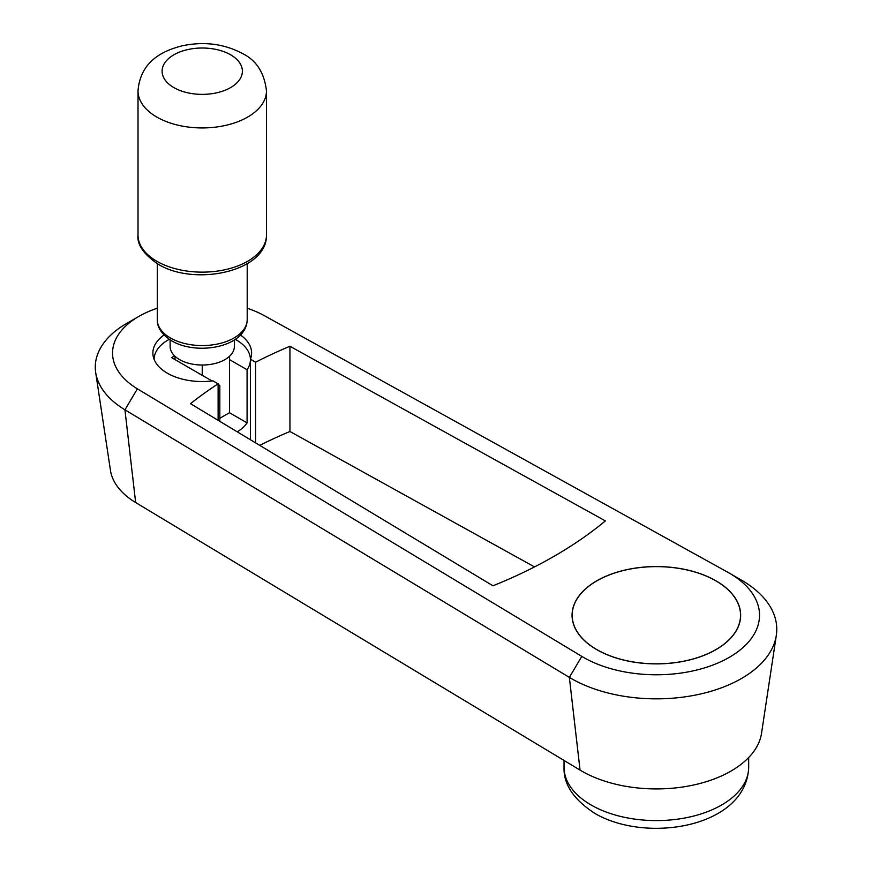 <?xml version="1.0" encoding="UTF-8"?>
<svg xmlns="http://www.w3.org/2000/svg" width="872" height="872" viewBox="0 0 872 872"><rect width="100%" height="100%" fill="white"/><g stroke="black" fill="none" stroke-linecap="round" stroke-linejoin="round"><path stroke-width="1.31" d="M157.287 308.23A89.707 51.797 0 0 0 138.811 316.427L126.604 323.468A106.962 61.759 0 0 0 95.68 372.497L110.461 470.4A92.138 53.192 0 0 0 135.651 502.545L580.054 770.096A105.577 60.953 0 0 0 731.019 771.066A105.577 60.953 0 0 0 761.539 733.265L776.32 635.361A120.412 69.52 0 0 0 741.505 580.163L729.308 573.111A103.158 59.558 0 0 0 727.76 572.239L264.336 315.664A89.707 51.797 0 0 0 247.201 308.23M126.604 323.468L138.811 316.427A89.707 51.797 0 0 0 137.394 388.836L581.809 656.387L569.351 677.381A120.412 69.52 0 0 0 741.505 678.481A120.412 69.52 0 0 0 776.32 635.361M95.68 372.497A106.962 61.759 0 0 0 124.936 409.818L569.351 677.381L580.054 770.096L569.351 677.381L581.809 656.387A103.158 59.558 0 0 0 729.308 657.335A103.158 59.558 0 0 0 729.308 573.111M715.967 580.817A84.29 48.669 180 0 1 740.655 615.229A84.29 48.669 180 0 1 688.618 660.191A84.29 48.669 180 0 1 596.753 649.64A84.29 48.669 180 0 1 572.065 615.229A84.29 48.669 180 0 1 624.101 570.266A84.29 48.669 180 0 1 715.967 580.817M240.443 334.99A49.366 28.503 180 0 1 251.616 353.04A49.366 28.503 180 0 1 250.428 359.242L255.583 362.207L255.583 442.867M250.428 439.771L250.428 359.242M218.12 420.315L218.12 383.844L212.964 380.868A49.366 28.503 180 0 1 167.326 373.194A49.366 28.503 180 0 1 152.873 353.04A49.366 28.503 180 0 1 164.045 334.99M229.489 359.602L247.081 369.761A48.167 27.806 0 0 0 250.406 359.602L250.406 438.289A48.167 27.806 180 0 1 250.34 439.717M250.406 359.602A48.167 27.806 0 0 0 236.301 339.938A48.167 27.806 0 0 0 235.222 339.328M247.081 369.761L247.081 422.876A48.167 27.806 180 0 1 237.239 431.825M219.831 421.35L219.831 385.489L218.12 384.498M218.12 385.849A48.167 27.806 0 0 0 219.831 385.489M247.081 422.876L229.489 412.718L219.831 418.288M212.027 380.977L171.588 357.629L174.574 355.907M169.266 339.328A48.167 27.806 0 0 0 154.082 359.308M255.583 362.207A449.56 259.551 180 0 1 289.94 346.26L289.94 431.498A449.56 259.551 0 0 0 259.725 445.363M289.94 346.26L605.375 520.9A449.56 259.551 180 0 1 492.974 585.788L190.488 403.682A449.56 259.551 180 0 1 218.12 383.844M534.536 566.92L289.94 431.498M124.936 409.818L135.651 502.545L124.936 409.818L137.394 388.836L124.936 409.818M170.127 339.906L170.127 346.489A32.111 18.541 0 0 0 189.954 363.613A32.111 18.541 0 0 0 224.943 359.602A32.111 18.541 0 0 0 234.35 346.489L234.35 339.906M229.489 356.299L229.489 412.718M174.989 356.299L174.989 359.602M202.239 375.331L202.239 365.03M596.84 649.586A84.17 48.592 0 0 0 688.575 660.126A84.17 48.592 0 0 0 740.535 615.229A84.17 48.592 0 0 0 715.879 580.861A84.17 48.592 0 0 0 624.145 570.332A84.17 48.592 0 0 0 572.185 615.229A84.17 48.592 0 0 0 596.84 649.586M748.677 767.295C746.432 827.31 646.719 843.813 594.9 813.434C573.7 799.668 563.41 784.288 564.042 767.295A92.323 53.301 0 0 0 591.085 804.987A92.323 53.301 0 0 0 721.635 804.987A92.323 53.301 0 0 0 748.677 767.295L748.677 757.55M156.829 117.077A64.223 37.082 0 0 0 247.648 117.077A64.223 37.082 0 0 0 266.461 90.862C264.369 72.856 256.444 60.441 242.667 53.617C224.289 43.829 204.157 41.224 182.292 45.791C161.091 51.121 140.305 62.294 138.016 90.862A64.223 37.082 0 0 0 156.829 117.077M230.622 87.582A40.134 23.173 0 0 0 230.622 54.805A40.134 23.173 0 0 0 173.855 54.805A40.134 23.173 0 0 0 173.855 87.582A40.134 23.173 0 0 0 230.622 87.582M266.461 235.059C267.29 271.672 194.641 286.681 158.159 264.216C143.618 254.221 136.904 244.509 138.016 235.059A64.223 37.082 0 0 0 156.829 261.273A64.223 37.082 0 0 0 247.648 261.273A64.223 37.082 0 0 0 266.461 235.059L266.461 90.862M247.201 319.621C246.514 347.438 197.05 355.896 171.784 340.908C161.952 334.685 157.113 327.589 157.287 319.621A44.952 25.953 0 0 0 170.454 337.965A44.952 25.953 0 0 0 234.034 337.965A44.952 25.953 0 0 0 247.201 319.621L247.201 263.704M564.042 767.295L564.042 760.46M157.287 319.621L157.287 263.704M138.016 235.059L138.016 90.862M740.535 617.823L740.535 615.229M572.185 617.823L572.185 615.229"/></g></svg>
